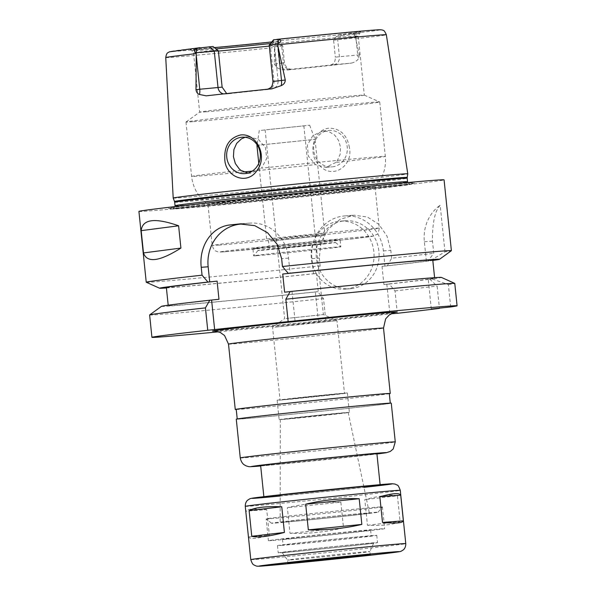 <?xml version="1.0" encoding="UTF-8"?>
<svg xmlns="http://www.w3.org/2000/svg" width="596" height="596" viewBox="0 0 596 596"><rect width="100%" height="100%" fill="white"/><g stroke="black" fill="none" stroke-linecap="round" stroke-linejoin="round"><path stroke-width="0.45" stroke-dasharray="2.98 2.23" d="M397.435 495.775C391.423 494.233 380.546 495.514 364.789 499.619L367.449 525.285C383.682 525.858 394.559 524.577 400.087 521.448L397.435 495.775L364.789 499.619M340.867 502.197C321.982 501.832 304.146 503.65 287.361 507.65L290.014 533.323C307.283 533.994 325.118 532.176 343.519 527.87L340.867 502.197L287.361 507.65M367.449 525.285L400.087 521.448M290.014 533.323L343.519 527.87M266.71 509.617C260.258 509.029 255.237 508.872 251.624 509.14C248.063 509.424 246.133 510.124 245.843 511.226L248.495 536.899C249.024 538.128 251.072 538.605 254.641 538.337C258.247 538.054 263.156 537.033 269.362 535.283L266.71 509.617L245.843 511.226M248.495 536.899L269.362 535.283M236.269 419.174A77.912 0.842 174.1 0 0 242.296 418.876A77.912 0.842 174.1 0 0 329.096 410.413A77.912 0.842 174.1 0 0 391.267 403.157M260.646 465.61A58.43 0.633 174.1 0 0 265.168 465.387A58.43 0.633 174.1 0 0 330.273 459.032A58.43 0.633 174.1 0 0 376.895 453.593M268.423 496.87A58.43 0.633 174.1 0 0 333.522 490.515A58.43 0.633 174.1 0 0 380.151 485.077A58.43 0.633 174.1 0 0 321.959 490.456A58.43 0.633 174.1 0 0 263.901 497.094A58.43 0.633 174.1 0 0 268.423 496.87M290.744 559.905A41.392 0.447 174.1 0 0 336.733 555.42A41.392 0.447 174.1 0 0 369.885 551.553L369.885 551.553A41.392 0.447 174.1 0 0 328.664 555.36A41.392 0.447 174.1 0 0 287.54 560.061L287.54 560.061A41.392 0.447 174.1 0 0 290.744 559.905M285.626 552.313A46.063 0.499 174.1 0 0 336.807 547.322A46.063 0.499 174.1 0 0 373.699 543.023A46.063 0.499 174.1 0 0 327.83 547.262A46.063 0.499 174.1 0 0 282.064 552.492A46.063 0.499 174.1 0 0 285.626 552.313M282.094 552.693A49.915 0.536 174.1 0 0 337.701 547.27A49.915 0.536 174.1 0 0 377.529 542.621A49.915 0.536 174.1 0 0 327.822 547.217A49.915 0.536 174.1 0 0 278.235 552.887A49.915 0.536 174.1 0 0 282.094 552.693M281.349 545.429A49.915 0.536 174.1 0 0 336.949 540.006A49.915 0.536 174.1 0 0 376.776 535.357A49.915 0.536 174.1 0 0 327.077 539.954A49.915 0.536 174.1 0 0 277.483 545.616A49.915 0.536 174.1 0 0 281.349 545.429M286.482 544.871A44.313 0.477 174.1 0 0 335.853 540.058A44.313 0.477 174.1 0 0 371.211 535.931A44.313 0.477 174.1 0 0 327.085 540.013A44.313 0.477 174.1 0 0 283.055 545.042A44.313 0.477 174.1 0 0 286.482 544.871M285.886 539.06A44.313 0.477 174.1 0 0 335.25 534.247A44.313 0.477 174.1 0 0 370.608 530.12A44.313 0.477 174.1 0 0 326.481 534.202A44.313 0.477 174.1 0 0 282.452 539.231A44.313 0.477 174.1 0 0 285.886 539.06M272.931 540.46A58.43 0.633 174.1 0 0 338.029 534.105A58.43 0.633 174.1 0 0 384.651 528.667A58.43 0.633 174.1 0 0 326.466 534.053A58.43 0.633 174.1 0 0 268.409 540.684A58.43 0.633 174.1 0 0 272.931 540.46M270.681 518.662A58.43 0.633 174.1 0 0 335.466 512.344A58.43 0.633 174.1 0 0 382.401 506.883A58.43 0.633 174.1 0 0 382.401 506.876A58.43 0.633 174.1 0 0 324.209 512.255A58.43 0.633 174.1 0 0 266.151 518.885A58.43 0.633 174.1 0 0 266.159 518.893A58.43 0.633 174.1 0 0 270.681 518.662M275.643 523.027A53.566 0.574 174.1 0 0 335.034 517.231A53.566 0.574 174.1 0 0 378.058 512.225A53.566 0.574 174.1 0 0 324.716 517.149A53.566 0.574 174.1 0 0 271.5 523.236A53.566 0.574 174.1 0 0 275.643 523.027M283.636 522.163A44.849 0.484 174.1 0 0 333.626 517.283A44.849 0.484 174.1 0 0 369.386 513.111A44.849 0.484 174.1 0 0 324.731 517.246A44.849 0.484 174.1 0 0 280.165 522.334A44.849 0.484 174.1 0 0 283.636 522.163M282.958 419.39L348.213 412.507L314.226 415.643L282.958 419.39M281.886 419.51A35.306 0.38 174.1 0 0 321.214 415.673A35.306 0.38 174.1 0 0 349.383 412.38A35.306 0.38 174.1 0 0 314.226 415.635A35.306 0.38 174.1 0 0 279.151 419.644A35.306 0.38 174.1 0 0 281.886 419.51M279.882 400.132A35.306 0.38 174.1 0 0 319.21 396.295A35.306 0.38 174.1 0 0 347.379 393.01A35.306 0.38 174.1 0 0 312.222 396.258A35.306 0.38 174.1 0 0 277.147 400.266A35.306 0.38 174.1 0 0 279.882 400.132M282.564 399.842L344.473 393.308L312.23 396.288L282.564 399.842M275.054 327.189L336.971 320.655L304.72 323.643L275.054 327.189M286.125 318.502L323.367 314.576L286.125 318.502M236.247 409.519A77.912 0.842 174.1 0 0 241.298 409.191A77.912 0.842 174.1 0 0 322.041 401.361A77.912 0.842 174.1 0 0 389.307 393.703M236.232 409.392A76.936 0.827 174.1 0 0 242.192 409.094A76.936 0.827 174.1 0 0 327.904 400.736A76.936 0.827 174.1 0 0 389.292 393.576M243.19 418.787A76.936 0.827 174.1 0 0 328.903 410.421A76.936 0.827 174.1 0 0 390.298 403.261A76.936 0.827 174.1 0 0 313.682 410.346A76.936 0.827 174.1 0 0 237.238 419.077A76.936 0.827 174.1 0 0 243.19 418.787M218.732 331.801A153.388 1.654 174.1 0 0 325.856 321.006L391.028 313.779M349.398 147.577C347.185 135.016 340.45 128.527 329.186 128.118C312.788 129.593 307.037 154.781 319.873 165.867C333.052 179.955 353.361 165.42 349.398 147.577M328.612 130.517A18.26 16.844 85.6 0 1 329.081 130.472A18.26 16.844 85.6 0 1 347.282 147.383A18.26 16.844 85.6 0 1 331.897 166.887A18.26 16.844 85.6 0 1 313.712 150.237A18.26 16.844 85.6 0 1 328.612 130.517M335.958 162.41L325.796 167.357L315.433 164.63L308.348 156.152L307.402 145.066L312.922 135.493L323.047 130.941L329.044 131.686L334.647 135.054L338.647 140.567L340.547 147.391L340.085 154.483L337.299 160.741L335.958 162.41A97.386 1.05 174.1 0 0 385.344 156.39A97.386 1.05 174.1 0 0 261.51 168.176L266.68 158.521L265.473 147.592L258.344 139.337L248.107 136.737L245.135 137.266M214.441 203.951A83.999 0.901 174.1 0 0 307.514 194.877A83.999 0.901 174.1 0 0 375.04 187.017A83.999 0.901 174.1 0 0 375.048 187.002A83.999 0.901 174.1 0 0 268.237 197.164A83.999 0.901 174.1 0 0 207.937 204.272A83.999 0.901 174.1 0 0 207.944 204.279A83.999 0.901 174.1 0 0 214.441 203.951M247.936 173.078L250.998 173.145L261.51 168.176M193.521 121.659A97.386 1.05 174.1 0 0 302.016 111.072A97.386 1.05 174.1 0 0 379.726 102.013A97.386 1.05 174.1 0 0 379.704 101.99A97.386 1.05 174.1 0 0 282.742 110.975A97.386 1.05 174.1 0 0 185.997 122.009A97.386 1.05 174.1 0 0 185.982 122.031A97.386 1.05 174.1 0 0 193.521 121.659M269.191 45.132L274.376 44.76L275.322 43.679L277.945 39.463L273.534 39.783M274.242 39.753L270.279 45.08L274.033 81.406L278.131 81.086L274.376 44.76M206.052 111.825A82.784 0.894 174.1 0 0 298.276 102.825A82.784 0.894 174.1 0 0 364.327 95.122A82.784 0.894 174.1 0 0 364.312 95.107A82.784 0.894 174.1 0 0 281.893 102.743A82.784 0.894 174.1 0 0 199.653 112.123A82.784 0.894 174.1 0 0 199.645 112.137A82.784 0.894 174.1 0 0 206.052 111.825M217.525 49.922A82.784 0.894 174.1 0 0 193.536 53.029A82.784 0.894 174.1 0 0 199.943 52.716A82.784 0.894 174.1 0 0 218.397 51.107M269.295 46.093A82.784 0.894 174.1 0 0 276.432 45.363L273.013 41.832L277.416 41.504L271.955 42.42C269.534 43.851 270.249 45.274 274.108 46.674L274.54 46.838L274.294 64.01L284.515 62.803L279.33 63.176L277.58 46.22L276.432 45.363M279.33 63.176C280.358 67.594 283.16 69.754 287.741 69.643L290.878 69.397L287.592 69.978C283.234 70.119 279.613 69.292 276.73 67.49L274.294 64.01M274.54 46.838L282.765 45.855L281.677 45.907L283.428 62.856A7.301 6.735 -94.4 0 0 290.692 69.419L287.741 69.643A82.784 0.894 -5.9 0 0 330.355 65.046C333.79 64.286 335.451 61.649 335.339 57.134L357.697 55.011A7.301 2.816 83.8 0 0 358.472 58.669C356.997 60.919 354.62 62.394 351.357 63.094L330.355 65.046M333.589 40.178L355.849 37.853C357.965 35.805 357.242 34.389 353.696 33.599L337.954 34.821L334.229 39.127L333.589 40.178L335.339 57.134M334.229 39.127A82.784 0.894 174.1 0 0 358.218 36.021A82.784 0.894 174.1 0 0 358.218 36.013A82.784 0.894 174.1 0 0 275.322 43.679M278.131 81.086C278.034 85.623 275.725 88.312 271.217 89.147L268.081 89.393L272.305 88.707M223.589 93.907A7.301 6.735 -94.4 0 0 225.281 94.004L228.603 93.743A82.784 0.894 -5.9 0 1 271.217 89.147M228.603 93.743L226.674 93.565M214.851 47.754A84.185 0.909 174.1 0 0 191.89 50.757L193.536 53.037A82.784 0.894 174.1 0 0 193.536 53.037L199.645 112.137L185.997 122.009M336.405 36.445A84.185 0.909 174.1 0 0 359.366 33.458A84.185 0.909 174.1 0 0 359.366 33.45A84.185 0.909 174.1 0 0 277.118 41.035M337.954 34.821A85.645 0.924 174.1 0 0 360.669 31.856A85.645 0.924 174.1 0 0 277.945 39.463M356.177 40.252L357.697 55.011L359.366 54.832L355.611 38.092M173.205 198.073A117.911 1.274 174.1 0 0 182.331 197.619A117.911 1.274 174.1 0 0 313.526 184.82A117.911 1.274 174.1 0 0 407.783 173.831M287.592 69.978A112.07 1.207 174.1 0 0 351.357 63.094M359.366 54.832L358.472 58.669M212.995 46.473A85.645 0.924 174.1 0 0 190.288 49.461A85.645 0.924 174.1 0 0 214.612 47.583M271.769 41.958A85.645 0.924 174.1 0 0 273.013 41.832M190.288 49.461L191.89 50.764A84.185 0.909 174.1 0 0 191.89 50.764A84.185 0.909 174.1 0 0 216.236 48.879M270.48 43.545A84.185 0.909 174.1 0 0 274.138 43.165M276.708 41.541L281.677 45.907L277.58 46.22M277.416 41.504L282.765 45.847L284.515 62.803C286.579 69.196 288.33 68.078 289.149 68.86L291.772 69.345L290.692 69.419A7.301 6.735 -94.4 0 0 290.878 69.397M243.816 223.753L248.815 223.209A38.956 35.939 85.6 0 1 249.813 223.12A38.956 35.939 85.6 0 1 288.553 258.105L290.118 273.244M290.163 291.6L291.995 291.407L290.192 291.541M291.995 291.407L295.057 321.073M397.323 313.295L395.006 290.908L389.203 284.016L383.913 284.515L382.036 266.352L387.325 265.853A140.716 1.52 174.1 0 0 427.98 261.078L430.2 260.787L444.988 251.832A153.388 1.654 174.1 0 0 451.366 250.722M444.988 251.832L440.168 205.225C434.871 211.006 432.309 222.978 432.487 241.134L433.739 253.293L427.98 261.078M387.325 265.853L391.624 258.187A153.388 1.654 174.1 0 0 433.739 253.293M391.624 258.187L390.812 250.327L386.953 236.001L378.855 224.334L367.464 217.056L354.009 215.193L340.063 219.35L328.299 229.028L320.916 242.594L319.352 258.038L320.164 265.898L315.858 273.564L313.481 273.75L316.394 273.437L318.264 291.6L315.358 291.913L317.735 291.727L323.539 298.618L325.856 321.006M146.266 282.258A153.388 1.654 174.1 0 0 158.111 281.64A153.388 1.654 174.1 0 0 320.164 265.898M138.92 211.401A153.388 1.654 174.1 0 0 150.795 210.82A153.388 1.654 174.1 0 0 321.676 194.147A153.388 1.654 174.1 0 0 444.072 179.873M430.2 260.787A140.716 1.52 174.1 0 0 432.815 260.437M382.036 266.352A133.914 1.445 174.1 0 0 432.763 259.975M383.913 284.515A133.914 1.445 174.1 0 0 434.64 278.138A133.914 1.445 174.1 0 0 284.612 292.196M450.68 306.94L448.363 284.553L432.078 278.95A140.716 1.52 174.1 0 0 441.383 277.408M432.078 278.95L428.248 279.36L429.858 279.241L437.121 286.013L439.408 308.154M389.203 284.016A140.716 1.52 174.1 0 0 429.858 279.241M448.363 284.553A153.388 1.654 174.1 0 0 454.77 283.413M426.371 261.197L424.359 241.76A38.956 35.939 85.6 0 1 440.168 205.225M431.31 309.026L428.248 279.36M395.006 290.908A153.388 1.654 174.1 0 0 437.121 286.013M149.618 314.941A153.388 1.654 174.1 0 0 323.539 298.618M161.494 306.337A140.716 1.52 174.1 0 0 317.735 291.727M218.97 299.281A133.914 1.445 174.1 0 0 168.236 305.666A133.914 1.445 174.1 0 0 318.264 291.6M166.411 287.965A140.716 1.52 174.1 0 0 315.858 273.564M346.097 289.053A34.084 31.446 85.6 0 1 345.218 289.135A34.084 31.446 85.6 0 1 311.239 257.576A34.084 31.446 85.6 0 1 339.958 221.168A34.084 31.446 85.6 0 1 373.901 252.25A34.084 31.446 85.6 0 1 346.097 289.053M351.156 288.665A34.084 31.446 -94.4 0 0 378.959 251.862A34.084 31.446 -94.4 0 0 345.017 220.773A34.084 31.446 -94.4 0 0 316.297 257.189A34.084 31.446 -94.4 0 0 350.277 288.747A34.084 31.446 -94.4 0 0 351.156 288.665M318.42 321.579L315.358 291.913M313.481 273.75L311.917 258.619A38.956 35.939 85.6 0 1 344.644 215.923A38.956 35.939 85.6 0 1 383.384 250.901L384.949 266.04M386.826 284.203L389.888 313.868M166.366 287.503A133.914 1.445 174.1 0 0 316.394 273.437M181.475 208.488A120.049 1.296 174.1 0 0 312.855 195.689A120.049 1.296 174.1 0 0 410.92 184.328A120.049 1.296 174.1 0 0 291.459 195.317A120.049 1.296 174.1 0 0 172.281 208.987A120.049 1.296 174.1 0 0 181.475 208.488M178.04 207.877A123.685 1.334 174.1 0 0 313.399 194.691A123.685 1.334 174.1 0 0 414.429 182.987A123.685 1.334 174.1 0 0 291.355 194.311A123.685 1.334 174.1 0 0 168.571 208.391A123.685 1.334 174.1 0 0 178.04 207.877M266.621 129.757L303.863 125.831L266.621 129.757M261.264 130.338L309.667 125.227L261.264 130.338M256.928 145.364L315.053 139.36L257.383 145.26M268.945 239.696L324.813 233.803L295.713 236.493L268.945 239.696M270.673 241.127L323.278 235.569L270.673 241.127M271.515 249.217L324.112 243.667L271.515 249.217M261.018 250.35A38.956 0.417 174.1 0 0 304.616 246.096A38.956 0.417 174.1 0 0 335.496 242.483A38.956 0.417 174.1 0 0 296.704 246.073A38.956 0.417 174.1 0 0 258.001 250.491A38.956 0.417 174.1 0 0 261.018 250.35M257.047 255.677A43.828 0.469 174.1 0 0 305.875 250.909A43.828 0.469 174.1 0 0 340.845 246.833A43.828 0.469 174.1 0 0 340.837 246.826A43.828 0.469 174.1 0 0 297.203 250.864A43.828 0.469 174.1 0 0 253.658 255.833A43.828 0.469 174.1 0 0 253.658 255.84A43.828 0.469 174.1 0 0 257.047 255.677M256.295 248.405A43.828 0.469 174.1 0 0 305.122 243.645A43.828 0.469 174.1 0 0 340.092 239.57A43.828 0.469 174.1 0 0 296.45 243.6A43.828 0.469 174.1 0 0 252.905 248.577A43.828 0.469 174.1 0 0 256.295 248.405M240.27 457.922A77.912 0.842 174.1 0 0 246.304 457.624A77.912 0.842 174.1 0 0 333.104 449.16A77.912 0.842 174.1 0 0 395.267 441.904M260.683 465.983A68.175 0.738 174.1 0 0 376.933 453.973L260.683 465.99M280.209 496.021A70.611 0.76 174.1 0 0 363.97 487.364M245.276 506.362A77.912 0.842 174.1 0 0 251.311 506.064A77.912 0.842 174.1 0 0 338.103 497.593A77.912 0.842 174.1 0 0 400.274 490.344M250.782 559.637A77.912 0.842 174.1 0 0 256.816 559.339A77.912 0.842 174.1 0 0 343.616 550.868A77.912 0.842 174.1 0 0 405.779 543.619M228.506 344.108A77.912 0.842 174.1 0 0 234.541 343.81A77.912 0.842 174.1 0 0 321.341 335.339A77.912 0.842 174.1 0 0 383.511 328.091M214.828 331.056A92.522 0.998 174.1 0 0 219.641 330.72A92.522 0.998 174.1 0 0 312.453 321.743A92.522 0.998 174.1 0 0 394.232 312.52M240.985 170.389A97.386 1.05 174.1 0 0 191.599 176.409A97.386 1.05 174.1 0 0 199.138 176.036A97.386 1.05 174.1 0 0 243.779 171.953M252.25 171.119A97.386 1.05 174.1 0 0 315.433 164.63M272.946 81.458L274.033 81.406A7.301 6.735 85.6 0 1 268.081 89.393M200.01 47.658A105.052 1.132 174.1 0 0 179.113 51.047A105.052 1.132 174.1 0 0 274.153 41.921M165.748 57.566A110.886 1.192 174.1 0 0 174.33 57.142A110.886 1.192 174.1 0 0 274.451 47.538M353.696 33.599L355.849 37.853M341.657 34.538L337.686 39.865L339.437 56.814A7.301 6.735 85.6 0 1 333.492 64.8M355.849 38.755A110.886 1.192 174.1 0 0 386.35 34.769M350.947 33.637A105.052 1.132 174.1 0 0 371.837 30.247A105.052 1.132 174.1 0 0 276.805 39.373M228.439 93.758L225.281 94.004A7.301 6.735 -94.4 0 0 225.467 93.989M271.955 42.42L274.108 46.674M274.436 49.073L275.963 63.824A7.301 2.816 -96.2 0 0 276.73 67.49M248.815 223.209L241.425 223.783M288.553 258.105L281.64 258.642M424.359 241.76L432.487 241.134M311.917 258.619L319.352 258.038M383.384 250.901L390.812 250.327M181.713 208.458A119.789 1.289 174.1 0 0 386.446 187.591A119.789 1.289 174.1 0 0 306.62 193.767A119.789 1.289 174.1 0 0 181.713 208.458M226.145 251.661A76.698 0.827 174.1 0 0 357.228 238.296A76.698 0.827 174.1 0 0 306.12 242.252A76.698 0.827 174.1 0 0 226.145 251.661M218.695 245.12A83.999 0.901 174.1 0 0 312.274 235.986A83.999 0.901 174.1 0 0 379.302 228.171A83.999 0.901 174.1 0 0 295.653 235.904A83.999 0.901 174.1 0 0 212.191 245.44A83.999 0.901 174.1 0 0 218.695 245.12M174.509 201.493A116.965 1.259 174.1 0 0 183.561 201.046A116.965 1.259 174.1 0 0 313.705 188.351A116.965 1.259 174.1 0 0 407.202 177.444M174.688 202.23A116.868 1.259 174.1 0 0 183.732 201.783A116.868 1.259 174.1 0 0 313.928 189.081A116.868 1.259 174.1 0 0 407.18 178.204M175.045 205.709A116.868 1.259 174.1 0 0 184.089 205.262A116.868 1.259 174.1 0 0 314.293 192.568A116.868 1.259 174.1 0 0 407.545 181.683M263.857 496.669L263.901 497.094M380.106 484.652L380.151 485.077M282.064 552.492L287.54 560.061L287.861 563.145M373.699 543.023L369.885 551.553L370.205 554.638M277.483 545.616L278.235 552.887M376.776 535.357L377.529 542.621M282.452 539.231L283.055 545.042M370.608 530.12L371.211 535.931M271.5 523.236L266.159 518.893L268.409 540.684M382.401 506.876L384.651 528.667M378.058 512.225L382.401 506.883M280.314 419.517L280.165 522.334M348.213 412.507L369.386 513.111M277.147 400.266L279.151 419.644M347.379 393.01L349.383 412.38M265.108 129.831L284.62 318.577L272.551 327.308L280.053 399.968M303.863 125.831L323.367 314.576L336.964 320.655L344.473 393.308M394.597 312.431L302.358 322.786L214.448 331.048M325.796 167.357L331.897 166.887M323.054 130.941L329.081 130.472M379.726 102.013L385.344 156.39C386.335 168.087 382.9 178.293 375.04 187.017M375.048 187.002L379.302 228.171C378.535 232.485 377.782 234.511 377.037 234.258L372.865 236.254L340.338 240.225L225.959 251.676C215.923 252.399 219.105 251.847 216.847 251.519C215.931 250.469 214.702 252.458 212.191 245.44L207.937 204.272C198.475 197.358 193.022 188.068 191.599 176.409L185.982 122.031M248.107 136.737L242.08 137.207M250.998 173.145L244.896 173.615M360.669 31.856L358.218 36.021L364.327 95.122M267.872 89.169L272.469 88.685M249.813 223.12L240.486 223.843M434.596 277.669L434.64 278.138M345.017 220.773L339.958 221.168M350.277 288.747L345.218 289.135M344.644 215.923L354.009 215.193M168.191 305.204L168.236 305.666M410.92 184.328L414.429 182.987M172.281 208.987L168.571 208.391M259.305 130.427L257.025 144.724M309.667 125.227L315.053 139.352L324.813 233.803L323.278 235.576L324.112 243.667M258.776 163.297L266.688 239.808L268.55 241.231L269.385 249.322M258.001 250.491L253.658 255.833L252.905 248.577M335.496 242.483L340.837 246.826L340.092 239.57M364.312 95.107L379.704 101.99M407.768 182.547L410.011 184.246L326.213 191.785L261.055 198.505L173.153 208.719L175.001 206.603"/><path stroke-width="0.89" d="M284.411 532.444C268.662 536.542 257.777 537.823 251.765 536.281L249.113 510.608C254.648 507.479 265.525 506.198 281.759 506.771L284.411 532.444L251.765 536.281M305.681 504.186C324.09 499.88 341.925 498.062 359.194 498.733L361.846 524.405L308.341 529.859L305.681 504.186L359.194 498.733M403.358 520.83C402.568 523.065 395.617 523.601 382.498 522.439L379.846 496.773L400.706 495.157L403.358 520.83L382.498 522.439M249.113 510.608L281.759 506.771M361.846 524.405C345.062 528.406 327.226 530.224 308.341 529.859M379.846 496.773C392.481 493.257 399.432 492.721 400.706 495.157M395.267 441.904L391.267 403.157A77.912 0.842 174.1 0 0 313.682 410.331A77.912 0.842 174.1 0 0 236.269 419.174L240.27 457.922C241.328 463.45 244.487 464.962 244.375 464.902L246.327 465.968C249.717 466.772 247.102 466.944 255.989 466.37L260.683 465.99A68.175 0.738 174.1 0 1 256.235 466.348A68.175 0.738 174.1 0 1 323.613 458.369A68.175 0.738 174.1 0 1 376.933 453.973L386.297 452.729L390.32 451.425L393.181 449.012L395.267 441.904A77.912 0.842 174.1 0 0 317.683 449.079A77.912 0.842 174.1 0 0 240.27 457.922M380.106 484.652L376.895 453.593A58.43 0.633 174.1 0 0 318.704 458.98A58.43 0.633 174.1 0 0 260.646 465.61L263.857 496.669M291.064 562.989A41.392 0.447 174.1 0 0 337.18 558.489A41.392 0.447 174.1 0 0 370.205 554.638A41.392 0.447 174.1 0 0 328.985 558.452A41.392 0.447 174.1 0 0 287.861 563.145A41.392 0.447 174.1 0 0 291.064 562.989M389.307 393.703A77.912 0.842 174.1 0 0 390.261 393.472A77.912 0.842 174.1 0 0 312.676 400.646A77.912 0.842 174.1 0 0 235.264 409.489A77.912 0.842 174.1 0 0 236.247 409.519M390.283 403.127L389.292 393.576A76.936 0.827 174.1 0 0 312.676 400.661A76.936 0.827 174.1 0 0 236.232 409.392L237.223 418.943M391.028 313.779L397.323 313.295A153.388 1.654 174.1 0 0 439.438 308.4L431.31 309.026L450.68 306.94A153.388 1.654 174.1 0 0 457.08 305.8A153.388 1.654 174.1 0 0 288.151 321.602L207.751 330.281A153.388 1.654 174.1 0 0 151.928 337.336A153.388 1.654 174.1 0 0 218.732 331.801M245.135 137.266L241.462 138.853L236.679 143.353L233.893 149.611L233.431 156.703L235.331 163.528L239.331 169.041L240.985 170.389L247.936 173.078M224.774 158.335C224.364 145.58 229.624 137.795 240.553 134.972C256.898 132.923 267.671 156.368 257.375 169.882C247.355 186.406 224.536 176.595 224.774 158.335M241.611 137.251A18.26 16.844 -94.4 0 0 226.718 156.964A18.26 16.844 -94.4 0 0 244.896 173.615A18.26 16.844 -94.4 0 0 260.288 154.111A18.26 16.844 -94.4 0 0 242.08 137.207A18.26 16.844 -94.4 0 0 241.611 137.251M269.191 45.132L273.534 39.783L279.047 39.381C281.714 40.23 281.297 41.735 277.803 43.895L269.191 45.132L272.946 81.458C272.32 87.992 270.264 87.508 269.362 88.513L267.179 89.34M276.805 39.373L276.879 39.366C323.896 34.531 366.421 30.433 378.527 29.8C381.157 29.703 382.736 29.927 383.265 30.47C383.936 30.217 384.964 31.655 386.35 34.769A110.886 1.192 174.1 0 0 277.647 44.804L285.275 80.028L272.946 81.458M277.408 44.141L277.647 44.804M218.397 51.107A82.784 0.894 174.1 0 0 269.295 46.093M226.674 93.565L222.122 87.128L199.757 89.251A7.301 2.816 -96.2 0 1 199.466 94.466L206.209 95.837A113.046 1.222 174.1 0 1 272.305 88.707L272.469 88.685M218.367 50.802L196.062 52.716C193.581 51.204 193.998 49.699 197.306 48.194L212.995 46.473L218.367 50.802L222.122 87.128M196.233 55.123L199.757 89.251L195.987 89.661L196.248 53.588A110.886 1.192 174.1 0 0 165.748 57.566C166.642 52.098 167.983 52.969 169.301 51.859L200.01 47.658M196.248 53.588L196.345 52.888M272.305 88.707L281.2 85.645C283.83 84.513 285.193 82.643 285.275 80.028M195.987 89.661C196.382 92.224 197.537 93.825 199.466 94.466M386.35 34.769L407.783 173.831A117.911 1.274 174.1 0 0 290.364 184.685A117.911 1.274 174.1 0 0 173.205 198.073L165.748 57.566M214.612 47.583A85.645 0.924 174.1 0 0 271.769 41.958M216.236 48.879A84.185 0.909 174.1 0 0 270.48 43.545M141.178 230.652C142.422 219.112 154.9 217.495 178.614 225.787L180.916 248.07C159.46 261.607 146.981 263.223 143.48 252.935L141.178 230.652L178.614 225.787M180.916 248.07L143.48 252.935M207.751 330.281L205.434 307.894L209.792 300.22L218.97 299.281L217.093 281.118L209.718 281.915L208.153 266.777A38.956 35.939 85.6 0 1 239.883 224.178L243.816 223.753M209.718 281.915L207.915 282.057L202.051 275.173L201.239 267.313C198.729 246.543 211.528 226.502 230.54 224.901A153.388 1.654 -5.9 0 1 239.473 223.932L254.745 225.638L267.626 232.79L277.177 244.338L281.64 258.642L282.452 266.501L288.315 273.378L290.118 273.244L282.735 274.033L284.612 292.196L290.163 291.6M214.657 329.744L211.595 300.079M457.08 305.8L454.77 283.413A153.388 1.654 174.1 0 0 454.741 283.383L441.383 277.408A140.716 1.52 174.1 0 0 290.192 291.541L285.834 299.214L288.151 321.602M432.815 260.437A140.716 1.52 174.1 0 0 439.513 259.305L451.366 250.722A153.388 1.654 174.1 0 0 451.388 250.692A153.388 1.654 174.1 0 0 282.452 266.501M451.388 250.692L444.072 179.873A153.388 1.654 174.1 0 0 291.325 193.991A153.388 1.654 174.1 0 0 138.92 211.401L146.236 282.228A153.388 1.654 174.1 0 0 146.266 282.258L159.624 288.226A140.716 1.52 174.1 0 0 166.411 287.965M202.051 275.173A153.388 1.654 174.1 0 0 146.236 282.228M439.513 259.305A140.716 1.52 174.1 0 0 288.315 273.378M434.596 277.669L432.763 259.975A133.914 1.445 174.1 0 0 282.735 274.033M454.741 283.383A153.388 1.654 174.1 0 0 285.834 299.214M205.434 307.894A153.388 1.654 174.1 0 0 149.641 314.911A153.388 1.654 174.1 0 0 149.618 314.941L151.928 337.336M209.792 300.22A140.716 1.52 174.1 0 0 161.494 306.337L149.641 314.911M207.915 282.057A140.716 1.52 174.1 0 0 159.624 288.226M217.093 281.118A133.914 1.445 174.1 0 0 166.366 287.503L168.191 305.204M257.383 145.26L256.928 145.364L258.776 163.297M363.97 487.364A70.611 0.76 174.1 0 0 381.567 484.526A70.611 0.76 174.1 0 0 289.708 493.749A70.611 0.76 174.1 0 0 257.256 498.07A70.611 0.76 174.1 0 0 280.209 496.021M245.276 506.362C245.15 501.936 247.787 499.999 247.668 500.163L249.724 498.859C250.663 498.569 248.875 498.494 262.307 496.855L383.042 484.399L392.213 483.751L395.066 484.079L397.152 485.07C397.815 484.794 398.858 486.552 400.274 490.344A77.912 0.842 174.1 0 0 322.689 497.518A77.912 0.842 174.1 0 0 245.276 506.362L250.782 559.637C252.831 565.954 254.105 564.546 254.954 565.507C256.727 565.857 254.82 566.662 264.08 565.902L337.768 558.75L388.413 553.17C402.27 551.471 400.341 551.427 401.376 551.106L403.38 549.825C403.254 549.996 405.906 548.052 405.779 543.619A77.912 0.842 174.1 0 0 328.195 550.793A77.912 0.842 174.1 0 0 250.782 559.637M264.266 565.88A70.611 0.76 174.1 0 0 384.942 553.58A70.611 0.76 174.1 0 0 337.887 557.223A70.611 0.76 174.1 0 0 264.266 565.88M394.597 312.431L389.337 314.859L385.634 318.875L383.511 328.091A77.912 0.842 174.1 0 0 305.919 335.257A77.912 0.842 174.1 0 0 228.506 344.108L224.543 335.518L220.095 332.352L214.448 331.048M394.232 312.52A92.522 0.998 174.1 0 0 304.407 320.574A92.522 0.998 174.1 0 0 214.828 331.056M243.779 171.953A97.386 1.05 174.1 0 0 252.25 171.119M279.047 39.381L277.803 43.895M277.974 46.309L281.498 80.43A7.301 2.816 83.8 0 1 281.2 85.645M197.306 48.194L196.062 52.716M209.3 46.756L214.262 51.122L218.017 87.448A7.301 6.735 -94.4 0 0 223.589 93.907M239.883 224.178L230.54 224.901M208.153 266.777L201.239 267.313M241.425 223.783L239.473 223.932M174.509 201.493L174.688 202.23A116.868 1.259 174.1 0 1 290.803 188.969A116.868 1.259 174.1 0 1 407.18 178.204L407.202 177.444A116.965 1.259 174.1 0 0 290.729 188.217A116.965 1.259 174.1 0 0 174.509 201.493L173.205 198.073M407.18 178.204L407.545 181.683A116.868 1.259 174.1 0 0 291.161 192.448A116.868 1.259 174.1 0 0 175.045 205.709L174.688 202.23M400.274 490.344L405.779 543.619M228.506 344.108L235.264 409.489M383.511 328.091L390.261 393.472M257.025 144.724L256.928 145.364M407.202 177.444L407.783 173.831M407.545 181.683L407.768 182.547M175.001 206.603L175.045 205.709"/></g></svg>

